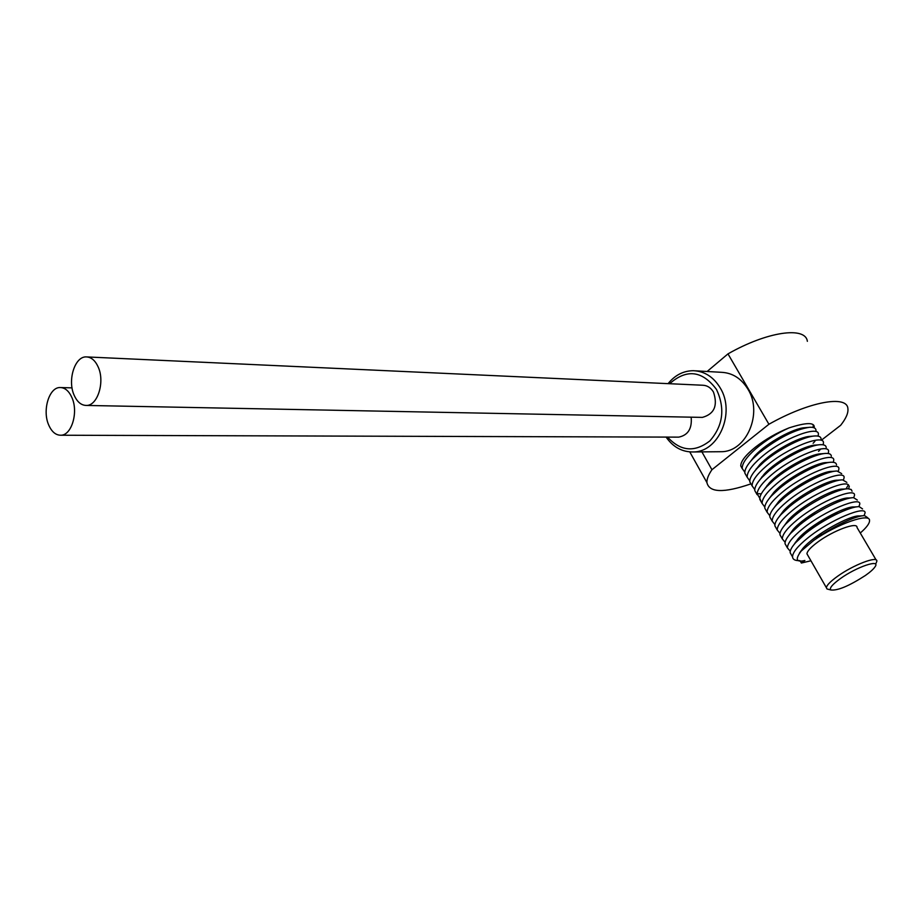 <?xml version="1.0" encoding="UTF-8"?>
<svg xmlns="http://www.w3.org/2000/svg" width="923" height="923" viewBox="0 0 923 923"><rect width="100%" height="100%" fill="white"/><g stroke="black" fill="none" stroke-linecap="round" stroke-linejoin="round"><path stroke-width="1.38" d="M750.618 483.975C723.782 493.17 709.21 492.697 706.914 482.567C706.741 479.141 708.414 474.86 711.933 469.726L768.917 424.257C808.86 401.678 847.072 394.721 847.891 408.554C848.456 412.904 846.045 418.477 840.657 425.307L821.712 439.948M742.265 468.688L740.765 465.965C740.707 461.385 745.565 455.131 755.36 447.194C765.64 439.21 776.843 432.783 788.98 427.914C806.125 422.399 814.559 422.203 814.271 427.337L814.305 427.903M756.883 468.665L756.237 468.826M768.917 424.257L727.982 353.878C767.14 331.507 805.594 326.119 807.36 341.314M711.933 469.726L701.907 451.878M707.122 371.484L727.982 353.878M719.132 451.728L721.29 451.705C746.419 451.878 763.183 413.227 747.884 389.102C741.296 378.453 732.493 372.857 721.451 372.315L695.515 370.815M666.094 437.087C673.144 447.17 682.224 452.132 693.335 451.958C718.74 452.143 735.689 412.569 720.194 387.868C713.537 376.976 704.63 371.254 693.461 370.7C683.493 370.758 675.036 375.073 668.09 383.645M667.571 437.098C680.597 451.382 694.707 452.651 709.902 440.871C723.09 425.676 725.293 408.554 716.525 389.494C702.334 370.584 686.712 368.658 669.648 383.714M701.526 417.381L702.391 417.392C714.31 414.046 718.002 405.601 713.467 392.044C710.814 387.683 707.237 385.41 702.726 385.237L87.212 356.947M677.909 437.121L678.728 437.133C688.039 435.229 692.192 428.584 691.165 417.173M74.117 395.159C77.128 401.92 81.201 405.347 86.335 405.439C97.607 405.889 105.13 381.845 98.184 366.996C95.207 360.455 91.239 357.086 86.289 356.901C74.821 356.243 67.287 380.264 74.117 395.159M48.665 424.915C51.665 431.768 55.703 435.206 60.791 435.229C71.59 435.494 78.605 412.223 71.959 397.675C68.994 391.029 65.048 387.648 60.133 387.533C49.161 387.095 42.135 410.32 48.665 424.915M785.127 542.32L782.312 538.917C782.3 534.429 787.261 528.071 797.172 519.857C819.889 501.004 855.921 486.94 854.502 495.328L853.74 497.716M852.067 491.209L851.202 489.49L848.087 488.786C838.788 488.417 811.559 501.662 794.738 515.634L785.842 523.918C781.781 528.418 779.808 532.029 779.935 534.752L781.527 537.544M799.641 560.665L798.233 560.642C794.611 560.457 792.719 559.2 792.534 556.869C792.592 552.519 797.622 546.254 807.648 538.074C830.354 519.476 866.593 504.95 865.024 513.084L864.02 515.692M862.555 508.931L859.267 506.692C850.683 506 822.485 519.626 805.191 533.806L795.672 542.609C791.888 546.82 790.042 550.177 790.146 552.669L791.68 555.369M790.273 551.239L787.411 547.87C787.492 543.382 792.488 537.071 802.399 528.948C824.643 510.465 861.424 495.836 859.751 504.189L858.875 506.681M857.305 500.047L853.637 497.716C844.88 497.197 817.374 510.361 799.953 524.702L790.78 533.206C786.811 537.624 784.896 541.12 785.023 543.693L786.592 546.439M780.016 533.436L777.224 529.998C777.201 525.406 782.116 519.003 791.957 510.811C811.455 494.451 843.841 480.295 848.399 484.771L849.287 486.502L848.606 488.798M846.853 482.394L842.618 479.891C833.434 479.51 806.298 492.559 789.534 506.6L781.031 514.538C776.762 519.257 774.709 523.018 774.87 525.845L776.485 528.694M774.916 524.587L772.17 521.103C772.124 516.442 776.993 510.004 786.777 501.8C809.136 482.902 845.445 468.999 844.084 477.722L843.495 479.914M841.661 473.626L837.057 471.03C827.32 470.868 800.887 483.71 784.365 497.601L776.381 505.066C771.79 510.073 769.609 514.042 769.817 516.972L771.466 519.868M769.851 515.772L767.128 512.253C767.001 507.604 771.824 501.12 781.608 492.824C803.714 473.995 839.976 460.104 838.903 468.965L838.396 471.076M836.492 464.892C836.423 463.034 834.738 462.146 831.45 462.215C821.435 462.215 795.222 475.033 779.208 488.648L771.547 495.824C766.851 500.912 764.59 505.019 764.786 508.146L766.459 511.088M831.335 456.193C831.208 454.231 829.419 453.308 825.97 453.424C815.874 453.516 790.238 465.953 774.074 479.729L766.794 486.571C762.375 491.359 760.033 495.282 759.767 498.339L761.487 502.343M764.798 507.004L762.11 503.45C761.994 498.651 766.782 492.132 776.474 483.883C798.28 465.077 834.934 451.209 833.734 460.254L833.307 462.285M816.013 430.314C815.805 428.053 813.636 427.049 809.506 427.291C794.795 429.518 777.893 438.148 758.81 453.193L752.799 458.858C747.169 464.846 744.526 469.611 744.873 473.176L746.661 476.314M749.799 480.871L747.18 477.226C746.938 472.276 751.599 465.63 761.175 457.3C783.096 438.09 819.266 424.926 818.389 434.318L818.124 436.129M814.894 441.332L813.117 443.282M759.779 498.258L757.102 493.655C757.656 488.878 762.41 482.66 771.351 474.987C793.561 455.847 829.535 442.486 828.6 451.566L828.231 453.528M826.212 447.528C826.085 445.497 824.193 444.551 820.535 444.678C810.048 444.863 784.608 457.404 768.963 470.845L762.075 477.329C756.952 482.833 754.529 487.252 754.783 490.586L756.525 493.632M754.772 489.548L752.141 485.925C751.922 481.045 756.629 474.445 766.252 466.127C787.804 447.274 824.331 433.614 823.478 442.925L823.166 444.805M820.062 449.709L818.574 451.359M821.101 438.91C820.928 436.741 818.863 435.76 814.905 435.979C804.475 436.291 779.347 448.578 763.875 462.008L757.529 467.961C752.095 473.753 749.522 478.379 749.822 481.864L751.576 484.956M744.838 472.23L742.242 468.549C741.93 463.6 746.557 456.92 756.11 448.509C766.136 440.098 777.097 433.233 788.98 427.914M860.271 533.021C866.409 527.679 869.501 523.583 869.547 520.734C870.516 512.288 837.403 523.768 813.774 540.393L801.199 551.031C794.945 559.384 796.168 562.534 804.879 560.492L801.383 563.03L810.936 560.769M799.422 553.119L802.952 548.331C814.974 534.175 850.683 514.861 859.463 515.957L862.763 515.795M794.022 544.535L798.118 538.847C810.313 524.668 845.122 505.931 854.04 506.969L857.086 506.819M822.693 534.163L815.332 537.371M789.003 535.282L793.192 529.502C805.387 515.415 839.18 497.197 848.479 498.016L851.537 497.855M814.801 526.721L808.802 529.214M784.008 526.064L788.242 520.26C800.403 506.242 833.411 488.429 842.976 489.098L846.333 488.89M813.774 540.393C831.588 526.848 856.948 515.069 864.736 515.692L867.839 517.838M876.1 559.938L857.029 527.506C857.779 521.449 833.181 530.517 817.674 542.124C810.763 547.27 807.187 551.158 806.944 553.8L807.798 555.288M801.383 563.03L800.079 560.734M795.938 542.193L795.349 542.309M837.311 512.484L813.717 525.614M798.683 499.724L793.145 502.1M816.024 513.384L806.529 517.907M767.071 485.463L767.648 485.325M761.706 477.029L762.375 476.879M807.51 519.003L802.468 520.999M779.035 516.868L783.408 510.95C795.626 496.978 827.804 479.637 837.553 480.214L840.784 480.006M774.085 507.708L778.689 501.558C790.999 487.69 822.116 470.972 832.061 471.376L835.096 471.18M769.171 498.57L773.843 492.374C786.096 478.645 816.29 462.377 826.523 462.573L829.962 462.331M813.232 425.226L813.094 427.487M764.267 489.467L769.067 483.179C781.308 469.542 810.717 453.724 821.112 453.804L824.643 453.528M759.398 480.398L764.313 474.018C776.566 460.473 805.225 445.071 815.736 445.071L818.851 444.828M754.553 471.353L759.71 464.742C771.963 451.405 799.48 436.625 810.186 436.383L813.59 436.094M749.73 462.342L754.956 455.685C767.163 442.463 794.034 428.041 804.833 427.718L808.479 427.395M876.112 563.18L876.85 561.207C877.854 555.519 853.21 564.922 837.438 576.379C830.412 581.455 826.72 585.228 826.373 587.697L826.996 588.966L828.704 589.405M865.451 575.433C870.354 571.972 873.573 569.064 875.096 566.734C880.842 558.68 856.463 566.93 840.299 578.663C832.281 584.501 829.131 588.274 830.85 589.97C837.599 590.812 849.137 585.967 865.451 575.433M846.033 488.913L848.399 484.771M761.302 493.84L757.102 493.655M706.914 482.567L689.769 451.901M721.29 451.705L693.335 451.958M702.391 417.392L86.335 405.439M678.728 437.133L60.791 435.229M72.052 387.879L61.01 387.556M801.233 550.996L802.952 548.343M798.107 538.859L795.661 542.62M793.215 529.502L790.849 533.125M788.242 520.272L785.888 523.872M792.534 556.869L790.146 552.669M787.411 547.87L785.023 543.693M782.312 538.917L779.935 534.752M777.224 529.998L774.87 525.845M762.11 503.45L759.779 499.343M772.17 521.103L769.817 516.972M767.128 512.265L764.786 508.146M757.114 494.67L754.783 490.586M752.141 485.925L749.822 481.864M747.18 477.226L744.873 473.176M742.242 468.549L740.765 465.965M799.364 560.607L798.222 560.642M814.213 427.361L813.244 425.745M766.863 486.49L769.067 483.191M764.302 474.03L762.086 477.318M759.721 464.742L757.564 467.926M754.968 455.697L752.868 458.789M783.396 510.973L781.054 514.515M778.689 501.57L776.393 505.043M773.866 492.374L771.628 495.743M830.85 589.97L826.996 588.966M806.944 553.8L826.373 587.697"/></g></svg>
